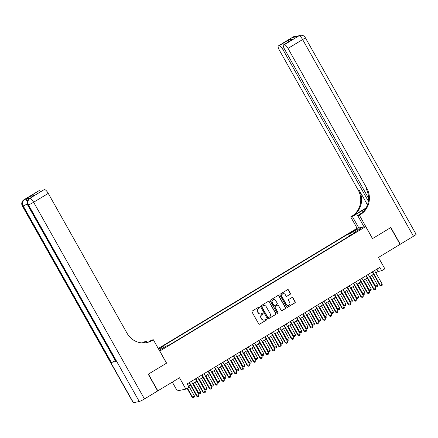 <?xml version="1.0" encoding="UTF-8"?>
<svg xmlns="http://www.w3.org/2000/svg" width="438" height="438" viewBox="0 0 438 438"><rect width="100%" height="100%" fill="white"/><g stroke="black" fill="none" stroke-linecap="round" stroke-linejoin="round"><path stroke-width="0.66" d="M259.575 307.241A0.531 0.504 78.6 0 0 258.885 307.043L252.293 311.024A0.756 0.723 78.6 0 0 252.047 312.059L258.705 323.879A0.756 0.723 78.6 0 0 259.696 324.158L266.282 320.178A0.531 0.504 78.6 0 0 265.921 319.198A0.531 0.504 78.6 0 0 265.767 319.258L264.913 319.773A2.425 2.305 78.6 0 1 261.743 318.869L261.19 317.884A2.425 2.305 78.6 0 1 261.99 314.583L262.844 314.068A0.531 0.504 78.6 0 0 262.477 313.088A0.531 0.504 78.6 0 0 262.324 313.148L261.475 313.668A2.425 2.305 78.6 0 1 258.305 312.765L257.747 311.779A2.425 2.305 78.6 0 1 258.551 308.478L259.4 307.963A0.531 0.504 78.6 0 0 259.575 307.241M260.648 313.964A2.425 2.305 78.6 0 1 258.07 312.809L257.517 311.823A2.425 2.305 78.6 0 1 258.316 308.527L259.17 308.007A0.531 0.504 78.6 0 0 258.924 307.022M259.356 324.262A0.756 0.723 78.6 0 0 259.466 324.208L266.052 320.222A0.531 0.504 78.6 0 0 265.806 319.236M264.092 320.069A2.425 2.305 78.6 0 1 261.513 318.919L260.955 317.933A2.425 2.305 78.6 0 1 261.754 314.632L262.608 314.117A0.531 0.504 78.6 0 0 262.367 313.126M352.59 231.259L351.183 232.321L354.085 230.957L355.486 229.895L352.59 231.259M290.148 294.341A0.756 0.723 78.6 0 0 290.399 293.312L288.532 289.994A0.756 0.723 78.6 0 0 287.542 289.715L280.227 294.139A0.756 0.723 78.6 0 0 279.975 295.168L286.638 306.989A0.756 0.723 78.6 0 0 287.629 307.273L294.944 302.85A0.756 0.723 78.6 0 0 295.19 301.815L292.934 297.807A0.756 0.723 78.6 0 0 291.943 297.528L288.812 299.422A0.756 0.723 78.6 0 0 288.565 300.452L289.682 302.439A2.026 1.927 78.6 0 1 288.423 305.428A2.026 1.927 78.6 0 1 286.364 304.443L281.984 296.663A2.026 1.927 78.6 0 1 283.238 293.674A2.026 1.927 78.6 0 1 285.297 294.659L286.03 295.951A0.756 0.723 78.6 0 0 287.021 296.236L289.918 294.391A0.756 0.723 78.6 0 0 290.164 293.356L288.297 290.044A0.756 0.723 78.6 0 0 287.646 289.66M159.804 351.095L166.588 363.14L148.433 374.118L157.855 390.844L179.487 377.764L185.898 389.136L189.057 387.23L187.168 383.885L379.812 267.388L381.695 270.733L384.854 268.822L378.443 257.451L400.08 244.366L390.652 227.64L372.497 238.622L365.708 226.577L159.728 351.112M269.25 301.656A0.756 0.723 78.6 0 0 268.259 301.371L260.944 305.795A0.756 0.723 78.6 0 0 260.692 306.83L267.355 318.65A0.756 0.723 78.6 0 0 268.346 318.93L275.661 314.506A0.756 0.723 78.6 0 0 275.913 313.477L269.014 301.7A0.756 0.723 78.6 0 0 268.368 301.322M270.585 299.964L277.9 295.54A0.756 0.723 78.6 0 1 278.891 295.825L285.554 307.646A0.756 0.723 78.6 0 1 285.302 308.675L282.171 310.569A0.756 0.723 78.6 0 1 281.18 310.29L278.48 305.494A0.756 0.723 78.6 0 0 277.489 305.215L275.414 306.469A0.756 0.723 78.6 0 0 275.163 307.498L277.977 312.491A0.531 0.504 78.6 0 1 277.648 313.274A0.531 0.504 78.6 0 1 277.106 313.017L270.334 300.999A0.756 0.723 78.6 0 1 270.585 299.964M158.622 349.146L160.319 347.914L158.386 348.73M158.271 348.528L357.058 228.318L365.708 226.577M349.655 235.918L348.495 233.865L161.54 346.923L163.177 346.595L164.058 347.493M348.495 233.865L350.132 233.536L357.079 229.331L360.633 228.62L353.685 232.819L355.322 232.49L168.367 345.549L166.73 345.878L159.213 350.192M158.704 349.294L163.177 346.595M172.304 382.111L177.248 390.877L185.898 389.136M375.837 272.863L378.191 271.44L381.695 270.733M188.46 386.174L190.426 384.986M192.671 383.628L196.739 381.164M198.983 379.806L203.057 377.348M205.302 375.99L209.375 373.526M211.62 372.169L215.688 369.705M217.932 368.347L222.006 365.889M224.251 364.531L228.318 362.067M230.563 360.709L234.637 358.246M236.881 356.888L240.955 354.43M243.2 353.072L247.267 350.608M249.512 349.25L253.586 346.786M255.83 345.434L259.904 342.97M262.148 341.613L266.216 339.149M268.461 337.791L272.535 335.333M274.779 333.975L278.847 331.511M281.092 330.153L285.165 327.69M287.41 326.332L291.484 323.874M293.728 322.516L297.796 320.052M300.041 318.694L304.114 316.231M306.359 314.878L310.433 312.414M312.677 311.057L316.745 308.593M318.99 307.235L323.063 304.777M325.308 303.419L329.381 300.955M331.621 299.597L335.694 297.134M337.939 295.776L342.012 293.318M344.257 291.96L348.325 289.496M350.57 288.138L354.643 285.675M356.888 284.322L360.961 281.858M363.206 280.501L367.274 278.037M369.519 276.679L373.592 274.221M376.899 269.151L378.191 271.44M353.685 232.819L353.805 233.41M351.424 234.85L350.132 233.536M357.079 229.331L357.047 230.788M268.007 319.028A0.756 0.723 78.6 0 0 268.111 318.979L275.425 314.555A0.756 0.723 78.6 0 0 275.677 313.52L269.014 301.7M262.143 306.304A0.531 0.504 78.6 0 0 261.968 307.027L267.815 317.402A0.531 0.504 78.6 0 0 268.51 317.599L269.408 317.057A2.425 2.305 78.6 0 0 270.208 313.756L266.211 306.66A2.425 2.305 78.6 0 0 263.046 305.757L261.913 306.348A0.531 0.504 78.6 0 0 261.738 307.071L261.968 307.027M268.357 317.66L268.122 317.709A0.531 0.504 78.6 0 1 267.585 317.446L261.738 307.071M263.632 305.51A2.425 2.305 78.6 0 0 262.811 305.806L263.046 305.757M261.913 306.348L262.811 305.806M281.831 310.668A0.756 0.723 78.6 0 0 281.935 310.619L285.067 308.724A0.756 0.723 78.6 0 0 285.319 307.69L278.656 295.869A0.756 0.723 78.6 0 0 278.004 295.491M277.708 305.127L277.478 305.171A0.756 0.723 78.6 0 0 277.254 305.259L275.179 306.518A0.756 0.723 78.6 0 0 274.927 307.547L277.977 312.491M277.528 313.285A0.531 0.504 78.6 0 0 277.741 312.54M275.677 300.517A2.026 1.927 78.6 0 0 273.619 299.537A2.026 1.927 78.6 0 0 272.359 302.527L273.903 305.27A0.756 0.723 78.6 0 0 274.894 305.549L276.969 304.295A0.756 0.723 78.6 0 0 277.221 303.26L275.677 300.517M273.619 299.537L273.383 299.581A2.026 1.927 78.6 0 0 272.124 302.57L272.359 302.527M274.675 305.636L274.44 305.68A0.756 0.723 78.6 0 1 273.673 305.313L272.124 302.57M286.682 296.334A0.756 0.723 78.6 0 0 286.786 296.285L289.918 294.391M283.238 293.674L283.008 293.717A2.026 1.927 78.6 0 0 281.749 296.712L281.984 296.663M288.423 305.428L288.193 305.478A2.026 1.927 78.6 0 1 286.134 304.492L281.749 296.712M287.29 307.372A0.756 0.723 78.6 0 0 287.394 307.317L294.708 302.893A0.756 0.723 78.6 0 0 294.96 301.864L292.699 297.856A0.756 0.723 78.6 0 0 292.053 297.473M187.136 388.391L192.079 397.156L194.395 395.925L188.783 385.977M194.395 395.925L194.237 397.118L193.284 397.693L192.079 397.156M187.486 388.178L192.496 397.074L193.284 397.693M191.379 381.339L199.071 394.988L198.912 396.176L197.965 396.751L196.755 396.215L189.134 382.697M199.071 394.988L197.177 396.133L189.484 382.483M197.965 396.751L196.755 396.215M30.326 198.053L29.379 198.622A4.632 1.352 -121.2 0 0 29.242 198.677L30.189 198.102A4.632 1.352 58.8 0 1 30.326 198.053L25.65 198.989A4.632 1.352 58.8 0 1 27.632 200.319M148.241 374.233L166.528 363.179L153.333 339.762L152.26 340.408A19.294 18.352 -101.4 0 1 146.637 342.598A19.294 18.352 -101.4 0 1 127.042 333.23L48.251 193.399L33.627 202.241L144.463 398.941L157.664 390.959L148.241 374.233M147.102 342.45L146.374 341.158L143.423 342.943M146.374 341.158L143.604 342.149A19.294 18.352 -101.4 0 1 142.197 342.916M142.859 342.938L144.447 341.979A19.294 18.352 -101.4 0 1 142.64 342.932M153.333 339.762L151.636 340.102L148.515 341.99M144.463 398.941A4.632 0.465 150.6 0 1 139.273 401.515L28.437 204.814L27.851 204.929A4.632 4.402 78.6 0 1 29.379 198.622L43.893 189.802A4.632 1.352 58.8 0 0 43.762 189.857L34.421 195.534L29.954 196.432L38.741 190.842L25.65 198.989M39.431 190.7A4.632 1.352 58.8 0 1 40.958 191.548M115.325 360.589A4.632 0.465 150.6 0 1 111.389 362.429L23.176 205.871L22.59 205.986A4.632 4.402 78.6 0 1 24.117 199.684A4.632 1.352 -121.2 0 0 23.98 199.733L38.604 190.891A4.632 1.352 58.8 0 1 38.741 190.842M139.273 401.515L133.426 402.692A4.632 0.465 150.6 0 1 133.179 402.675L22.343 205.969A4.632 0.465 -29.4 0 0 22.59 205.986L133.426 402.692M111.389 362.429L116.07 361.492A4.632 0.465 150.6 0 1 115.824 361.47L27.605 204.913A4.632 0.465 -29.4 0 0 27.851 204.929L116.07 361.492M44.583 189.665A4.632 1.352 58.8 0 1 48.251 193.399M152.26 340.408L151.417 340.578A19.294 18.352 -101.4 0 1 146.21 342.68M29.954 196.432L34.662 195.359M292.984 37.06A4.632 4.632 0 0 1 294.467 36.485A4.632 4.402 78.6 0 0 293.121 37.011L278.497 45.853A4.632 1.352 -121.2 0 0 278.365 45.902L292.984 37.06A4.632 1.352 58.8 0 1 293.121 37.011L293.706 36.891L292.759 37.465L297.435 36.524L298.968 35.834A4.632 1.352 58.8 0 1 302.631 39.568L288.007 48.41A4.632 1.352 -121.2 0 0 284.344 44.676L298.968 35.834A4.632 4.402 -101.4 0 1 300.315 35.308A4.632 4.632 0 0 1 305.264 37.575A4.632 0.465 -29.4 0 1 302.631 39.568L413.467 236.268L400.266 244.251L390.844 227.525L372.557 238.584L359.363 215.167L360.436 214.516A19.294 18.352 78.6 0 0 366.803 188.241L288.007 48.41M365.659 208.658A8.683 0.871 -29.4 0 0 362.292 210.585L352.404 216.564L350.712 216.903L351.785 216.257A19.294 18.352 78.6 0 0 358.153 189.982L279.356 50.146A4.632 1.352 -121.2 0 1 278.365 45.902M364.087 226.906L357.665 215.507L362.21 212.764M357.665 215.507L359.363 215.167M366.069 207.957L352.628 216.087A19.294 18.352 78.6 0 0 358.99 189.813L367.466 204.853M288.532 41.834L288.664 39.984L293.131 39.086L284.344 44.676M283.654 44.813A4.632 1.352 -121.2 0 0 283.523 44.868A4.632 1.352 -121.2 0 0 284.514 49.111L368.561 198.266M305.264 37.575L416.1 234.281A4.632 0.465 150.6 0 1 413.467 236.268M358.826 227.963L352.404 216.564M357.134 228.302L350.712 216.903M368.358 201.184L282.855 49.445A4.632 1.352 -121.2 0 0 279.187 45.711L288.664 39.984M278.497 45.853L279.187 45.711M360.436 214.516L359.593 214.686A19.294 18.352 78.6 0 0 365.96 188.411L366.803 188.241M293.131 39.086L283.523 44.868M192.857 383.513L198.392 393.34L200.708 392.109L195.102 382.155M200.708 392.109L200.549 393.297L199.602 393.871L198.392 393.34M193.207 383.299L198.814 393.253L199.602 393.871M199.175 379.691L204.71 389.519L205.132 389.431L207.026 388.287L201.42 378.339M207.026 388.287L206.867 389.481L205.92 390.05L204.71 389.519M199.525 379.483L205.132 389.431L205.92 390.05M205.488 375.875L211.023 385.697L213.339 384.471L207.732 374.517M213.339 384.471L213.18 385.659L212.233 386.234L211.023 385.697M205.838 375.662L211.444 385.615L212.233 386.234M211.806 372.054L217.341 381.881L219.657 380.649L214.051 370.696M219.657 380.649L219.498 381.843L218.551 382.412L217.341 381.881M212.156 371.846L217.763 381.794L218.551 382.412M197.697 377.518L205.384 391.167L205.225 392.36L204.278 392.93L203.068 392.399L195.452 378.875M205.384 391.167L203.489 392.311L195.802 378.662M204.278 392.93L203.068 392.399M204.009 373.702L211.702 387.345L211.543 388.539L210.596 389.114L209.386 388.577L201.765 375.054M211.702 387.345L209.807 388.495L202.115 374.846M210.596 389.114L209.386 388.577M210.328 369.88L218.02 383.529L217.861 384.717L216.914 385.292L215.704 384.761L208.083 371.238M218.02 383.529L216.126 384.673L208.433 371.024M216.914 385.292L215.704 384.761M216.646 366.058L224.333 379.708L224.174 380.901L223.227 381.471L222.017 380.94L214.401 367.416M224.333 379.708L222.438 380.857L214.746 367.208M223.227 381.471L222.017 380.94M218.124 368.238L223.659 378.06L224.081 377.978L225.975 376.828L220.369 366.88M225.975 376.828L225.816 378.021L224.869 378.596L223.659 378.06M218.469 368.024L224.081 377.978L224.869 378.596M222.958 362.242L230.651 375.892L230.492 377.08L229.545 377.655L228.335 377.118L220.714 363.6M230.651 375.892L228.756 377.036L221.064 363.387M229.545 377.655L228.335 377.118M224.437 364.416L229.972 374.238L232.288 373.012L226.681 363.058M232.288 373.012L232.129 374.2L231.182 374.775L229.972 374.238M224.787 364.202L230.393 374.156L231.182 374.775M229.277 358.421L236.969 372.07L236.805 373.264L235.858 373.833L234.653 373.302L227.032 359.779M236.969 372.07L235.069 373.214L227.382 359.565M235.858 373.833L234.653 373.302M230.755 360.594L236.29 370.422L238.606 369.19L233 359.237M238.606 369.19L238.447 370.384L237.5 370.953L236.29 370.422M231.105 360.386L236.712 370.334L237.5 370.953M235.589 354.599L243.282 368.248L243.123 369.442L242.176 370.017L240.966 369.48L233.35 355.957M243.282 368.248L241.387 369.398L233.695 355.749M242.176 370.017L240.966 369.48M237.067 356.778L242.608 366.601L243.024 366.518L244.924 365.369L239.312 355.421M244.924 365.369L244.765 366.562L243.813 367.137L242.608 366.601M237.418 356.565L243.024 366.518L243.813 367.137M241.907 350.783L249.6 364.432L249.441 365.62L248.494 366.195L247.284 365.659L239.663 352.141M249.6 364.432L247.705 365.577L240.013 351.928M248.494 366.195L247.284 365.659M243.386 352.957L248.921 362.779L251.237 361.553L245.63 351.599M251.237 361.553L251.078 362.741L250.131 363.316L248.921 362.779M243.736 352.743L249.342 362.697L250.131 363.316M248.226 346.962L255.912 360.611L255.754 361.804L254.806 362.374L253.597 361.843L245.981 348.32M255.912 360.611L254.018 361.755L246.331 348.106M254.806 362.374L253.597 361.843M249.704 349.135L255.239 358.963L257.555 357.731L251.949 347.777M257.555 357.731L257.396 358.925L256.449 359.494L255.239 358.963M250.054 348.927L255.661 358.875L256.449 359.494M254.538 343.14L262.231 356.789L262.072 357.983L261.125 358.558L259.915 358.021L252.293 344.498M262.231 356.789L260.336 357.939L252.644 344.29M261.125 358.558L259.915 358.021M256.016 345.319L261.552 355.141L263.868 353.915L258.261 343.961M263.868 353.915L263.709 355.103L262.762 355.678L261.552 355.141M256.367 345.106L261.973 355.059L262.762 355.678M260.856 339.324L268.549 352.973L268.39 354.161L267.443 354.736L266.233 354.205L258.612 340.682M268.549 352.973L266.654 354.118L258.962 340.468M267.443 354.736L266.233 354.205M262.335 341.498L267.87 351.325L270.186 350.093L264.579 340.14M270.186 350.093L270.027 351.281L269.08 351.856L267.87 351.325M262.685 341.29L268.291 351.238L269.08 351.856M267.175 335.503L274.861 349.152L274.703 350.345L273.755 350.915L272.546 350.384L264.93 336.86M274.861 349.152L272.967 350.296L265.275 336.652M273.755 350.915L272.546 350.384M268.653 337.682L274.188 347.504L274.61 347.422L276.504 346.272L270.898 336.324M276.504 346.272L276.345 347.465L275.398 348.04L274.188 347.504M268.998 337.468L274.61 347.422L275.398 348.04M273.487 331.686L281.18 345.336L281.021 346.524L280.074 347.099L278.864 346.562L271.242 333.044M281.18 345.336L279.285 346.48L271.593 332.831M280.074 347.099L278.864 346.562M274.965 333.86L280.501 343.682L282.817 342.456L277.21 332.502M282.817 342.456L282.658 343.644L281.711 344.219L280.501 343.682M275.316 333.647L280.922 343.6L281.711 344.219M279.805 327.865L287.498 341.514L287.339 342.708L286.386 343.277L285.182 342.746L277.561 329.223M287.498 341.514L285.598 342.658L277.911 329.009M286.386 343.277L285.182 342.746M281.284 330.038L286.819 339.866L289.135 338.634L283.528 328.681M289.135 338.634L288.976 339.828L288.029 340.397L286.819 339.866M281.634 329.83L287.24 339.779L288.029 340.397M286.118 324.043L293.81 337.693L293.652 338.886L292.704 339.461L291.494 338.924L283.879 325.401M293.81 337.693L291.916 338.842L284.224 325.193M292.704 339.461L291.494 338.924M287.596 326.222L293.137 336.045L293.559 335.962L295.453 334.813L289.841 324.865M295.453 334.813L295.294 336.006L294.347 336.581L293.137 336.045M287.947 326.009L293.559 335.962L294.347 336.581M292.436 320.227L300.129 333.876L299.97 335.065L299.023 335.639L297.813 335.103L290.191 321.585M300.129 333.876L298.234 335.021L290.542 321.372M299.023 335.639L297.813 335.103M293.914 322.401L299.45 332.223L301.766 330.997L296.159 321.043M301.766 330.997L301.607 332.185L300.66 332.76L299.45 332.223M294.265 322.187L299.871 332.141L300.66 332.76M298.754 316.406L306.441 330.055L306.282 331.248L305.335 331.818L304.125 331.287L296.51 317.764M306.441 330.055L304.547 331.199L296.86 317.55M305.335 331.818L304.125 331.287M300.233 318.579L305.768 328.407L308.084 327.175L302.477 317.221M308.084 327.175L307.925 328.369L306.978 328.938L305.768 328.407M300.583 318.371L306.189 328.319L306.978 328.938M305.067 312.584L312.759 326.233L312.601 327.427L311.653 328.002L310.443 327.465L302.822 313.942M312.759 326.233L310.865 327.383L303.173 313.734M311.653 328.002L310.443 327.465M306.545 314.763L312.086 324.585L312.502 324.503L314.396 323.353L308.79 313.405M314.396 323.353L314.238 324.547L313.29 325.122L312.086 324.585M306.896 314.55L312.502 324.503L313.29 325.122M311.385 308.768L319.078 322.417L318.919 323.605L317.972 324.18L316.762 323.649L309.14 310.126M319.078 322.417L317.183 323.562L309.491 309.912M317.972 324.18L316.762 323.649M312.863 310.942L318.399 320.769L320.715 319.537L315.108 309.584M320.715 319.537L320.556 320.725L319.609 321.3L318.399 320.769M313.214 310.734L318.82 320.682L319.609 321.3M317.703 304.947L325.39 318.596L325.231 319.789L324.284 320.359L323.074 319.828L315.459 306.304M325.39 318.596L323.496 319.74L315.809 306.096M324.284 320.359L323.074 319.828M319.182 307.12L324.717 316.948L325.138 316.866L327.033 315.716L321.426 305.768M327.033 315.716L326.874 316.909L325.927 317.479L324.717 316.948M319.526 306.912L325.138 316.866L325.927 317.479M324.016 301.13L331.708 314.78L331.55 315.968L330.602 316.543L329.392 316.006L321.771 302.483M331.708 314.78L329.814 315.924L322.122 302.275M330.602 316.543L329.392 316.006M325.494 303.304L331.029 313.126L333.345 311.9L327.739 301.946M333.345 311.9L333.187 313.088L332.239 313.663L331.029 313.126M325.845 303.091L331.451 313.044L332.239 313.663M330.334 297.309L338.026 310.958L337.868 312.152L336.915 312.721L335.711 312.19L328.089 298.667M338.026 310.958L336.127 312.102L328.44 298.453M336.915 312.721L335.711 312.19M331.812 299.483L337.348 309.31L339.664 308.078L334.057 298.125M339.664 308.078L339.505 309.272L338.558 309.841L337.348 309.31M332.163 299.274L337.769 309.223L338.558 309.841M336.647 293.487L344.339 307.137L344.18 308.33L343.233 308.905L342.023 308.368L334.408 294.845M344.339 307.137L342.445 308.286L334.752 294.637M343.233 308.905L342.023 308.368M338.131 295.666L343.666 305.489L344.087 305.406L345.982 304.257L340.37 294.309M345.982 304.257L345.823 305.45L344.876 306.025L343.666 305.489M338.475 295.453L344.087 305.406L344.876 306.025M342.965 289.671L350.657 303.32L350.499 304.509L349.551 305.083L348.341 304.547L340.72 291.029M350.657 303.32L348.763 304.465L341.071 290.816M349.551 305.083L348.341 304.547M344.443 291.845L349.978 301.667L352.294 300.441L346.688 290.487M352.294 300.441L352.136 301.629L351.188 302.204L349.978 301.667M344.794 291.631L350.4 301.585L351.188 302.204M349.283 285.85L356.97 299.499L356.811 300.692L355.864 301.262L354.654 300.731L347.038 287.208M356.97 299.499L355.076 300.643L347.389 286.994M355.864 301.262L354.654 300.731M350.761 288.023L356.297 297.851L358.613 296.619L353.006 286.666M358.613 296.619L358.454 297.813L357.507 298.382L356.297 297.851M351.112 287.815L356.718 297.763L357.507 298.382M355.596 282.028L363.288 295.677L363.129 296.871L362.182 297.446L360.972 296.909L353.351 283.386M363.288 295.677L361.394 296.827L353.701 283.178M362.182 297.446L360.972 296.909M357.074 284.207L362.615 294.029L363.031 293.947L364.931 292.798L359.319 282.849M364.931 292.798L364.766 293.991L363.819 294.566L362.615 294.029M357.424 283.994L363.031 293.947L363.819 294.566M361.914 278.212L369.606 291.861L369.448 293.049L368.5 293.624L367.29 293.093L359.669 279.57M369.606 291.861L367.712 293.006L360.02 279.356M368.5 293.624L367.29 293.093M363.392 280.386L368.927 290.213L371.243 288.981L365.637 279.028M371.243 288.981L371.085 290.17L370.137 290.744L368.927 290.213M363.743 280.172L369.349 290.126L370.137 290.744M368.232 274.391L375.919 288.04L375.76 289.233L374.813 289.803L373.603 289.272L365.987 275.748M375.919 288.04L374.025 289.184L366.338 275.535M374.813 289.803L373.603 289.272M369.71 276.564L375.246 286.392L375.667 286.304L377.561 285.16L371.955 275.212M377.561 285.16L377.403 286.353L376.456 286.923L375.246 286.392M370.055 276.356L375.667 286.304L376.456 286.923M374.545 270.575L382.237 284.224L382.078 285.412L381.131 285.987L379.921 285.45L372.3 271.927M382.237 284.224L380.343 285.368L372.65 271.719M381.131 285.987L379.921 285.45M144.447 341.979L143.604 342.149M43.893 189.802L34.421 195.534M27.161 201.469A4.632 1.352 -121.2 0 0 24.703 199.564A4.632 4.402 -101.4 0 0 23.176 205.871A4.632 0.465 -29.4 0 0 27.205 203.977M33.627 202.241A4.632 1.352 -121.2 0 0 29.965 198.507A4.632 4.402 -101.4 0 0 28.437 204.814A4.632 0.465 -29.4 0 0 33.627 202.241M352.628 216.087L351.785 216.257M358.99 189.813L358.153 189.982M284.24 48.607L282.855 49.445M298.245 36.004A4.632 1.352 58.8 0 1 298.382 35.949A4.632 4.402 78.6 0 1 299.729 35.423A4.632 4.632 0 0 0 298.245 36.004L297.358 36.54M297.413 36.507A4.632 4.632 0 0 0 295.053 36.365A4.632 4.402 -101.4 0 0 293.706 36.891A4.632 1.352 58.8 0 1 294.467 37.12M363.064 211.954L362.292 210.585M23.98 199.733A4.632 4.632 0 0 0 22.343 205.969M29.242 198.677A4.632 4.632 0 0 0 27.605 204.913M299.729 35.423L300.315 35.308M294.467 36.485L295.053 36.365"/></g></svg>
